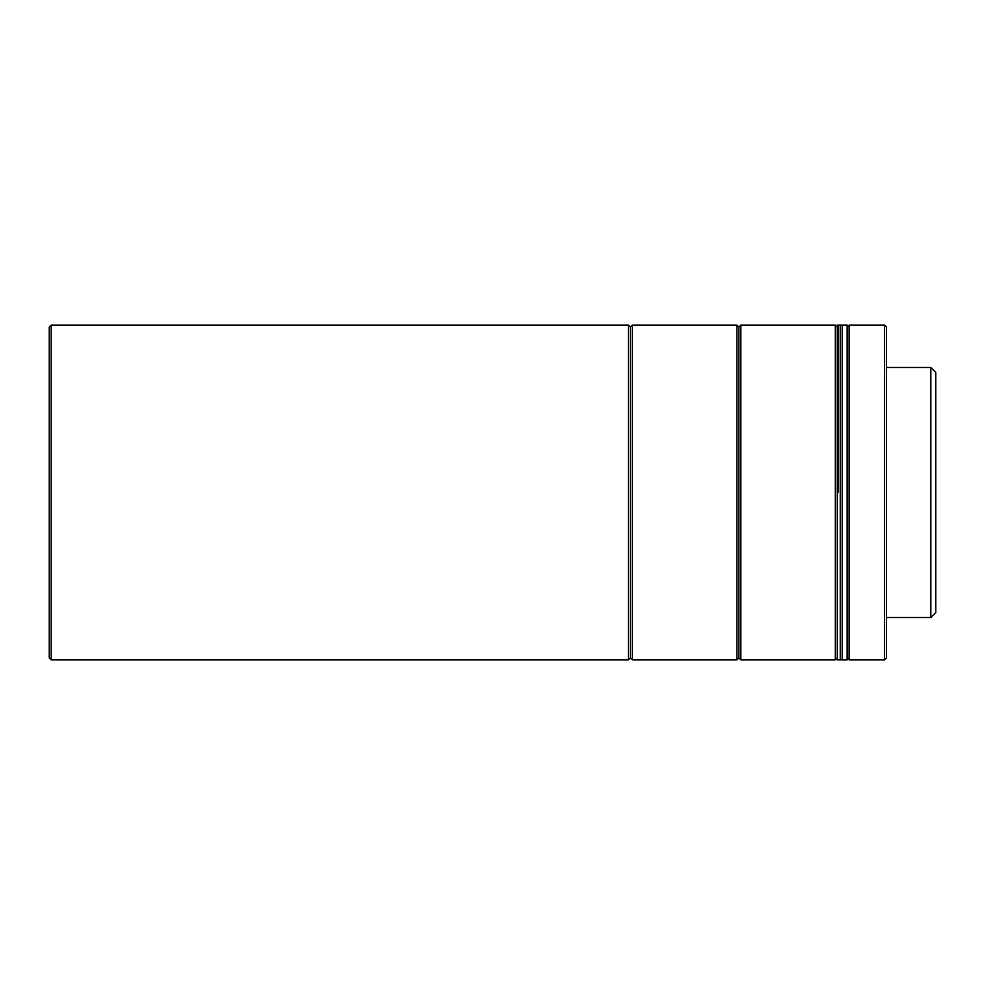 <?xml version="1.0" encoding="UTF-8"?>
<svg xmlns="http://www.w3.org/2000/svg" width="985" height="985" viewBox="0 0 985 985"><rect width="100%" height="100%" fill="white"/><g stroke="black" fill="none" stroke-linecap="round" stroke-linejoin="round"><path stroke-width="1.48" d="M51.22 659.864L49.25 657.894L49.25 327.106L51.22 325.136L51.22 659.864L628.393 659.864L628.393 325.136L630.363 327.106L630.363 657.894L630.363 327.106L632.333 325.136L632.333 659.864L736.879 659.864L736.879 325.136L738.849 327.106L738.849 657.894L736.879 659.864M632.333 659.864L630.363 657.894L628.393 659.864M886.525 617.533L930.825 617.533L930.825 367.467L886.525 367.467M930.825 617.533L935.75 612.608L935.75 372.392L930.825 367.467M740.818 325.136L740.818 659.864L835.329 659.864L835.329 325.136L740.818 325.136L738.849 327.106L738.849 657.894L740.818 659.864M847.149 657.894L849.119 659.864L849.119 325.136L847.149 327.106M884.555 325.136L886.525 327.106L886.525 657.894L884.555 659.864L884.555 325.136L849.119 325.136M838.284 492.5L838.284 325.136L838.284 492.5M837.299 325.136L837.299 659.864L840.254 659.864L840.254 325.136L837.299 325.136M842.224 325.136L842.224 659.864L840.254 659.864L840.254 325.136L842.224 325.136L842.224 659.864L847.149 659.864L847.149 325.136L842.224 325.136M51.22 325.136L628.393 325.136M632.333 325.136L736.879 325.136M837.299 327.106L835.329 325.136M837.299 657.894L835.329 659.864M884.555 659.864L849.119 659.864"/></g></svg>
